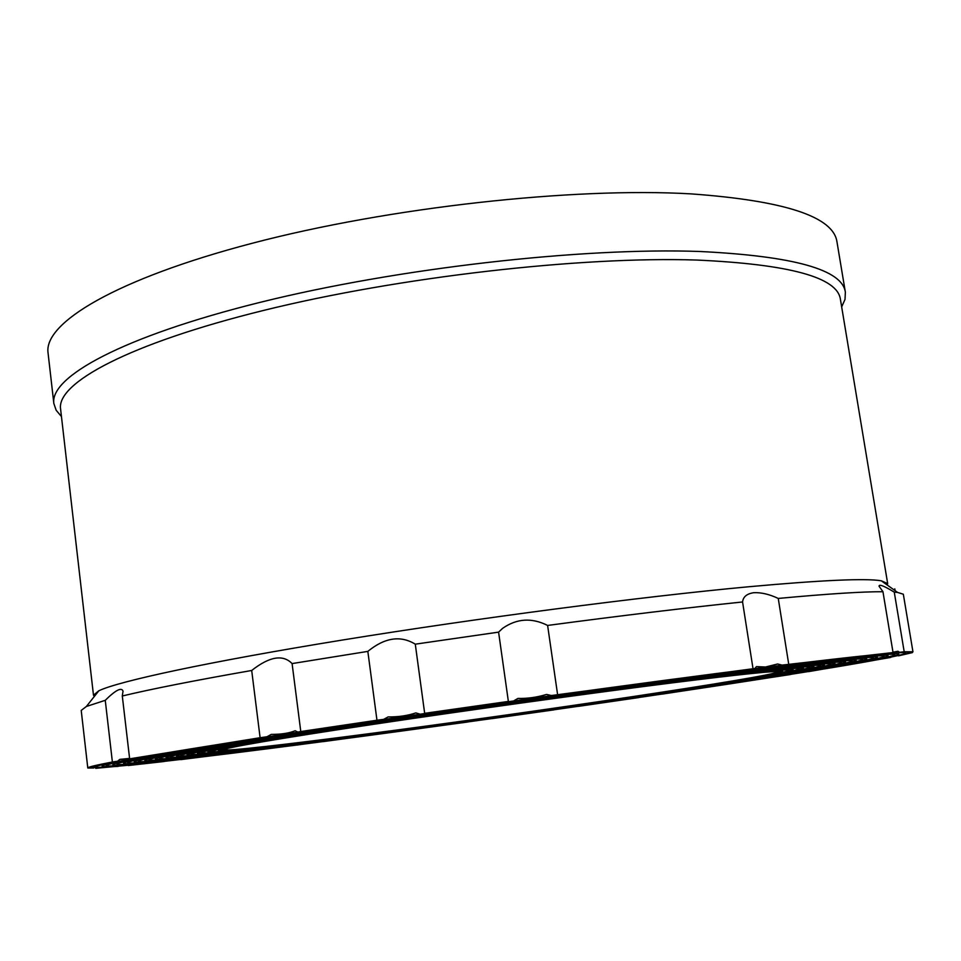 <?xml version="1.0" encoding="UTF-8"?>
<svg xmlns="http://www.w3.org/2000/svg" width="961" height="961" viewBox="0 0 961 961"><rect width="100%" height="100%" fill="white"/><g stroke="black" fill="none" stroke-linecap="round" stroke-linejoin="round"><path stroke-width="1.44" d="M887.159 584.985L887.676 583.591L840.407 299.315C837.511 277.381 789.606 264.287 696.689 260.047C580.54 256.227 398.899 276.96 263.578 310.427C127.861 343.906 56.579 383.211 60.579 408.918L93.481 695.211L94.37 696.401M61.456 416.545L56.182 410.299L53.84 403.464C49.744 377.012 121.975 336.65 259.914 302.403C397.446 268.167 582.15 247.217 699.968 251.494C793.954 256.106 842.425 269.693 845.368 292.228L845.007 299.436L841.668 306.895M782.05 665.108L893.045 652.555L782.05 665.108L777.605 663.991L765.497 667.018L756.439 666.622L754.878 668.496L551.386 695.536L754.878 668.496M887.676 583.591L881.309 580.804L897.646 592.469L903.328 594.21L912.95 651.786L899.616 652.315L897.982 651.258L892.997 652.207M892.024 652.747L890.991 652.951M905.959 652.063L905.478 653M908.613 652.135L909.298 652.963L898.559 655.834L912.433 652.591L912.313 651.894M808.429 671.559L890.631 657.216M662.153 694.07L790.29 674.466M578.402 706.311L638.885 697.506M554.065 709.795L491.996 718.588M322.944 741.592L467.442 722.011M765.461 667.306C864.528 655.102 911.064 650.513 905.082 653.528C896.193 657.672 800.261 673.409 684.436 690.743C567.242 708.269 430.156 727.525 313.286 742.865C199.468 757.797 104.256 768.944 96.028 767.238C88.46 765.845 161.016 752.799 305.442 731.057C449.4 709.374 644.819 682.322 765.461 667.306M315.725 742.457C435.225 726.768 576.444 706.9 694.599 689.133C811.264 671.571 904.229 656.063 898.571 653.84C894.162 652.531 848.191 657.288 760.631 668.111C647.077 682.262 466.758 707.128 327.257 727.97C187.395 748.859 107.079 762.722 102.383 765.737C95.992 769.725 195.179 758.277 315.725 742.457M757.376 668.652C854.437 656.687 900.097 652.171 894.355 655.102C885.802 659.114 792.693 674.394 679.655 691.319C565.308 708.413 431.285 727.237 317.382 742.18C206.651 756.703 114.659 767.455 106.779 765.797C99.427 764.427 170.241 751.718 310.427 730.612C450.168 709.566 639.714 683.319 757.376 668.652M365.072 734.204C528.106 713.074 775.191 676.304 777.281 671.967C776.872 670.526 742.012 674.142 672.724 682.803C590.559 693.169 466.421 710.383 371.919 724.558C277.2 738.769 223.24 748.151 223.973 749.736C224.309 751.574 285.117 744.655 365.072 734.204M362.681 734.612C531.865 712.678 790.254 674.142 782.554 670.97C778.674 670.081 743.358 673.805 676.592 682.154C594.667 692.485 471.467 709.542 375.679 723.849C279.699 738.192 222.123 748.054 218.615 750.229C213.979 752.907 277.861 745.688 362.681 734.612M673.685 682.646C746.889 673.505 781.798 669.961 778.434 672.015C767.01 677.565 525.247 713.446 364.483 734.312C287.231 744.391 227.649 751.238 222.868 750.097C217.871 749.087 269.332 739.97 365.24 725.531C460.884 711.128 589.309 693.277 673.685 682.646M358.249 735.345C533.211 712.654 800.501 672.82 792.969 669.445C789.029 668.508 752.655 672.34 683.86 680.941C599.015 691.632 470.83 709.362 371.234 724.246C271.434 739.165 211.804 749.376 208.189 751.634C203.384 754.421 270.209 746.853 358.249 735.345M680.917 681.433C756.427 672.015 792.405 668.375 788.837 670.514C776.536 676.34 526.436 713.446 360.027 735.057C279.783 745.532 217.486 752.703 212.453 751.514C207.252 750.469 260.491 741.027 360.255 725.999C459.754 711.02 593.49 692.449 680.917 681.433M353.84 736.09C534.58 712.642 810.736 671.487 803.396 667.919C799.396 666.946 761.989 670.874 691.187 679.715C603.448 690.755 470.241 709.182 366.802 724.642C263.146 740.126 201.462 750.709 197.738 753.04C192.765 755.935 262.593 748.018 353.84 736.09M688.22 680.208C766.013 670.526 803.036 666.778 799.264 669C786.05 675.115 527.649 713.446 355.618 735.79C272.359 746.673 207.288 754.169 202.014 752.931C196.609 751.862 251.626 742.084 355.282 726.48C458.649 710.912 597.742 691.596 688.22 680.208M349.48 736.811C535.95 712.606 820.958 670.153 813.859 666.381C809.799 665.372 771.383 669.397 698.587 678.478C607.965 689.866 469.689 708.99 362.381 725.026C254.833 741.099 191.095 752.031 187.263 754.433C182.122 757.46 255.001 749.172 349.48 736.811M695.596 678.983C775.647 669.024 813.691 665.18 809.715 667.475C795.54 673.901 528.874 713.434 351.233 736.522C264.972 747.802 197.089 755.634 191.551 754.361C185.929 753.244 242.725 743.153 350.309 726.948C457.58 710.792 602.066 690.743 695.596 678.983M345.143 737.543C537.331 712.582 831.181 668.832 824.346 664.832C820.226 663.787 780.812 667.919 706.071 677.229C612.553 688.977 469.172 708.798 357.96 725.411C246.496 742.06 180.704 753.364 176.764 755.839C171.466 758.986 247.433 750.325 345.143 737.543M703.044 677.733C785.329 667.511 824.382 663.583 820.189 665.949C805.03 672.676 530.112 713.434 346.897 737.243C257.596 748.931 186.854 757.1 181.064 755.778C175.238 754.637 233.787 744.21 345.323 727.417C456.535 710.672 606.487 689.866 703.044 677.733M340.843 738.252C441.94 725.026 563.687 707.909 664.147 692.797C763.587 677.829 839.758 665.06 834.857 663.282C830.688 662.201 790.29 666.429 713.627 675.967C617.226 688.064 468.704 708.593 353.552 725.795C238.136 743.033 170.277 754.697 166.229 757.256C160.763 760.499 239.89 751.478 340.843 738.252M710.563 676.472C795.047 665.985 835.097 661.973 830.7 664.423C814.508 671.463 531.361 713.41 342.584 737.964C250.244 750.048 176.608 758.577 170.541 757.208C164.499 756.031 224.814 745.28 340.338 727.885C455.526 710.539 610.968 688.977 710.563 676.472M336.578 738.973C440.751 725.327 565.789 707.74 669.216 692.196C771.527 676.784 850.425 663.57 845.392 661.721C841.187 660.603 799.816 664.928 721.267 674.694C621.983 687.139 468.271 708.365 349.143 726.168C229.739 744.006 159.826 756.019 155.67 758.661C150.048 762.037 232.382 752.619 336.578 738.973M718.167 675.211C804.825 664.459 845.848 660.351 841.235 662.886C823.973 670.237 532.634 713.398 338.296 738.685C242.917 751.166 166.337 760.055 159.994 758.625C153.748 757.424 215.805 746.349 335.365 728.354C454.541 710.395 615.545 688.064 718.167 675.211M332.35 739.682C439.585 725.627 567.903 707.584 674.274 691.584C779.479 675.751 861.128 662.081 855.963 660.159C851.71 659.006 809.39 663.414 728.979 673.397C626.824 686.19 467.875 708.149 344.747 726.54C221.33 744.967 149.339 757.364 145.075 760.067C139.297 763.563 224.886 753.76 332.35 739.682M725.855 673.925C814.652 662.922 856.623 658.729 851.794 661.348C833.427 669.024 533.908 713.374 334.056 739.393C235.613 752.283 156.054 761.52 149.411 760.055C142.949 758.818 206.771 747.418 330.38 728.81C453.604 710.251 620.205 687.151 725.855 673.925M328.145 740.378C438.444 725.915 570.029 707.416 679.355 690.971C787.419 674.706 871.855 660.579 866.57 658.597C862.281 657.396 819.012 661.901 736.775 672.099C631.749 685.229 467.526 707.909 340.362 726.9C212.886 745.94 138.828 758.697 134.456 761.484C128.522 765.1 217.426 754.89 328.145 740.378M733.615 672.628C824.514 661.384 867.447 657.108 862.389 659.799C854.785 663.414 770.001 677.349 665.336 693.013C559.59 708.822 434.865 726.336 329.839 740.102C228.346 753.388 145.736 762.998 138.804 761.484C132.125 760.223 197.69 748.487 325.395 729.267C452.691 710.095 624.95 686.214 733.615 672.628M323.977 741.075C437.339 726.204 572.155 707.248 684.424 690.358C795.372 673.661 882.618 659.078 877.201 657.012C872.876 655.786 828.682 660.375 744.643 670.778C636.771 684.256 467.226 707.656 335.99 727.261C204.417 746.913 128.281 760.031 123.801 762.902C117.71 766.638 209.978 756.019 323.977 741.075M741.448 671.319C834.436 659.823 878.294 655.462 873.008 658.237C865.104 661.985 777.569 676.364 670.105 692.449C561.488 708.689 433.651 726.636 325.659 740.799C221.09 754.493 135.405 764.488 128.161 762.926C121.266 761.617 188.584 749.568 320.409 729.723C451.814 709.927 629.791 685.265 741.448 671.319M319.833 741.772C436.27 726.492 574.294 707.068 689.517 689.746C803.312 672.616 893.406 657.576 887.868 655.426C883.495 654.165 838.412 658.838 752.595 669.457C641.876 683.271 466.962 707.404 331.617 727.621C195.924 747.886 117.698 761.376 113.11 764.319C106.863 768.175 202.567 757.148 319.833 741.772M749.376 669.997C844.419 658.261 889.177 653.828 883.664 656.675C875.435 660.555 785.137 675.379 674.874 691.884C563.398 708.557 432.45 726.936 321.503 741.484C213.859 755.598 125.05 765.965 117.482 764.355C110.371 763.022 179.431 750.637 315.412 730.168C450.973 709.747 634.704 684.304 749.376 669.997M415.284 644.17L424.666 713.326L508.369 701.434L498.591 632.134L415.284 644.17C400.545 635.173 384.736 637.575 367.835 651.39L292.096 663.583C282.93 654.189 269.464 656.495 251.698 670.478C194.362 680.544 151.237 689.049 122.299 695.992L123.032 691.175C121.579 687.019 115.656 690.07 105.254 700.317L86.358 706.491L81.217 710.419L87.787 768.007C87.511 767.202 95.704 765.196 112.389 762.001L105.254 700.317M753.016 668.628L742.565 601.97C685.746 607.869 620.77 615.689 547.614 625.443C531.721 617.467 516.694 618.452 502.543 628.398L498.591 632.134M508.369 701.434L424.666 713.326M893.045 652.555L882.955 591.724C862.834 591.592 827.926 593.826 778.254 598.439C769.341 594.258 761.184 592.348 753.772 592.697C746.901 593.706 743.153 596.793 742.565 601.97M897.646 592.469L894.259 592.12L890.066 589.646C882.727 585.453 879.063 584.3 879.051 586.186L882.955 591.724M899.616 652.315L904.193 651.738L894.259 592.12M881.309 580.804C865.861 578.138 821.463 580.144 748.114 586.811C641.66 596.697 477.329 618.127 342.621 640.002C207.672 661.913 118.635 681.229 98.839 690.767L93.481 695.211M845.368 292.228L836.995 242.016C833.583 216.706 784.873 200.669 690.887 193.87C573.104 187.047 389.073 207.3 252.299 243.241C115.128 279.183 43.581 323.148 48.05 352.891L53.84 403.464M912.433 652.591L909.298 652.963M578.45 706.347L638.861 697.566M492.032 718.624L554.053 709.855M129.267 765.148L128.233 765.244M95.499 766.361L95.728 768.332L118.239 766.193M419.861 714.107L415.849 712.906C407.632 715.681 398.371 717.026 388.088 716.942L383.607 719.369L376.964 720.233L367.835 651.39M180.476 759.514L300.457 744.595L180.74 759.622M467.406 722.059L322.968 741.652M790.29 674.55L662.201 694.118M890.703 657.444L808.501 671.643M904.193 651.738L912.95 651.786M788.717 664.171L778.254 598.439M557.596 694.587L547.614 625.443M551.386 695.536L546.581 694.431C536.947 697.35 527.421 698.671 517.967 698.407L513.979 700.737M383.607 719.369L297.898 732.066L300.781 731.537L292.096 663.583M300.781 731.537L376.964 720.233M297.898 732.066L295.159 730.756C289.201 733.195 281.237 734.408 271.254 734.396L266.966 736.763L129.639 758.842L260.107 737.712L251.698 670.478M260.107 737.712L266.966 736.763M129.639 758.842L122.299 695.992M129.591 758.409L119.789 759.382L117.614 761.208L91.619 767.154L93.71 767.995L87.787 768.007M112.389 762.001L117.614 761.208M93.71 767.995L96.797 766.217M98.226 767.419L118.143 766.397M95.728 768.332L98.118 767.923M129.267 765.304L164.223 761.496L128.269 765.533M98.839 690.767L86.358 706.491M895.087 590.643L894.787 588.853"/></g></svg>

